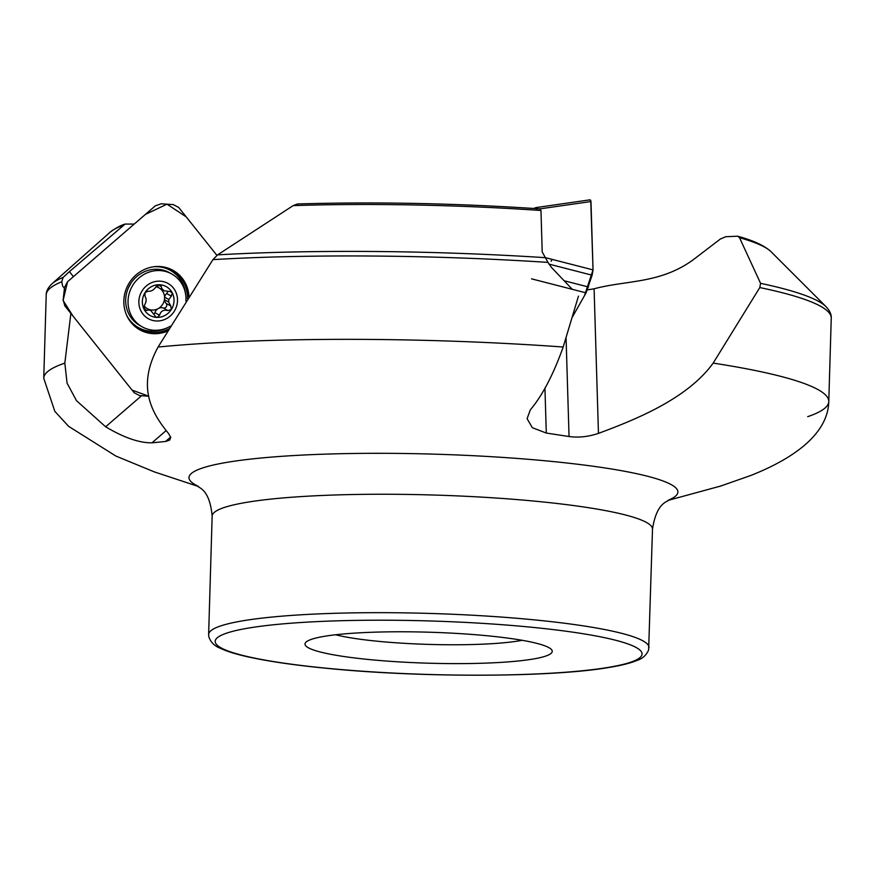 <?xml version="1.0" encoding="UTF-8"?>
<svg xmlns="http://www.w3.org/2000/svg" width="875" height="875" viewBox="0 0 875 875"><rect width="100%" height="100%" fill="white"/><g stroke="black" fill="none" stroke-linecap="round" stroke-linejoin="round"><path stroke-width="1.31" d="M587.814 289.242L588.427 289.734M122.642 225.542A333.495 41.792 -178.3 0 0 110.228 232.116C116.003 227.883 120.98 225.203 125.125 224.077L69.409 271.611L63.109 277.408L61.742 281.783A392.689 49.219 -178.3 0 0 46.222 294.853L43.75 378.252A392.689 49.219 -178.3 0 1 64.827 363.125L67.069 383.162L76.486 400.662L105.634 426.792C123.802 437.62 139.245 442.969 151.966 442.827L165.539 441.47L169.717 440.07L170.723 437.358L168.569 433.519C152.698 414.192 135.964 387.647 158.08 347.036L212.92 259.634L217.591 254.866L293.169 205.614L297.522 203.973M125.125 224.077L134.236 224.066M539.908 208.95L540.969 210.492L542.205 251.989L548.013 262.402A392.689 49.219 -178.3 0 0 212.92 259.634M587.519 289.866L594.092 288.794C626.347 280.098 660.286 283.883 693.394 259.645L720.387 239.006L725.736 236.72L737.68 236.206L739.517 237.683L760.561 283.325L759.795 287.558L713.18 363.092C687.947 397.961 638.411 418.611 598.456 433.377C588.427 436.767 578.616 437.817 569.045 436.527L546.295 433.048L532.35 427.711L527.1 418.698L530.272 409.948C542.434 395.467 553.394 374.489 563.183 347.014L578.452 296.188M719.469 486.467L750.63 475.541C790.913 459.659 827.936 435.367 828.778 401.548A392.689 49.219 -178.3 0 0 713.18 363.092M64.827 363.125L70.886 313.425M64.455 288.367L62.628 286.081L61.742 281.783M572.316 289.33L551.359 267.345L548.013 262.402M370.748 659.706A123.659 15.498 -178.3 0 0 498.739 662.517A123.659 15.498 -178.3 0 0 551.294 649.381A123.659 15.498 -178.3 0 0 429.067 632.209A123.659 15.498 -178.3 0 0 306.053 642.097A123.659 15.498 -178.3 0 0 370.748 659.706M335.617 634.769A106.848 13.388 -178.3 0 0 379.105 641.397A106.848 13.388 -178.3 0 0 522.2 640.303M143.73 307.486A6.945 6.552 -61 0 1 146.65 308.262L150.872 310.603L149.133 309.991L145.928 310.45L144.145 309.334L144.386 305.648L146.027 301.777A11.911 11.233 119 0 1 146.18 299.239L144.966 295.827L145.031 292.644A16.559 15.619 -61 0 1 159.152 284.736A16.559 15.619 -61 0 1 172.32 292.972A16.559 15.619 -61 0 1 171.347 309.498A16.559 15.619 -61 0 1 157.227 317.406A16.559 15.619 -61 0 1 144.058 309.17A16.559 15.619 -61 0 1 145.031 292.644L147.787 291.255C151.08 291.616 153.88 290.052 156.177 286.552L159.152 284.736L160.519 285.163L161.295 286.606L158.189 284.889M159.37 281.148A20.18 19.042 -61 0 1 174.3 311.238A20.18 19.042 -61 0 1 140.897 310.833A20.18 19.042 -61 0 1 159.37 281.148M170.417 326.189A30.275 28.558 -61 0 1 142.319 326.889A30.275 28.558 -61 0 1 129.292 293.114A30.275 28.558 -61 0 1 158.769 270.539A30.275 28.558 -61 0 1 171.686 273.941A30.275 28.558 -61 0 1 185.905 301.055M142.319 326.889L139.967 325.588A30.275 28.558 -61 0 1 126.941 291.812A30.275 28.558 -61 0 1 156.428 269.238A30.275 28.558 -61 0 1 169.345 272.639L171.686 273.941M148.039 309.039A11.911 11.233 119 0 0 152.502 310.056A11.911 11.233 119 0 0 158.244 308.569A11.911 11.233 119 0 0 164.423 299.709A11.911 11.233 119 0 0 164.577 297.172A6.945 6.552 -61 0 1 166.688 293.552A2.778 2.614 -61 0 0 167.606 291.605M156.045 286.792A11.911 11.233 119 0 1 159.447 288.17A11.911 11.233 119 0 1 164.577 297.172L168.798 299.512L171.369 296.144L172.233 292.808L170.089 291.506L164.27 290.839L159.731 288.334A6.945 6.552 -61 0 1 157.084 285.48M163.953 290.675L161.766 288.444L161.295 286.606M144.189 305.955A11.911 11.233 119 0 0 146.814 308.35M168.798 299.512A11.911 11.233 119 0 1 168.645 302.05L170.789 305.977L171.347 309.498L167.989 310.559L163.297 307.956A6.945 6.552 -61 0 0 154.897 312.659A2.778 2.614 -61 0 1 153.989 314.005M168.645 302.05L164.423 299.709A6.945 6.552 -61 0 0 166.108 303.373A2.778 2.614 -61 0 1 163.297 307.956M167.989 310.559C163.472 309.509 160.672 311.084 159.6 315.262L157.227 317.406L155.947 317.045L150.872 310.603M188.748 296.559A34.07 32.145 119 0 0 172.834 270.233M139.781 329.82A34.07 32.145 119 0 0 167.628 330.827M134.192 392.755L64.827 305.845L63.153 299.83L64.553 287.405L67.561 281.706L155.367 205.8L161.295 203.777L173.283 204.608L178.664 207.43L216.912 255.358L186.178 216.847L166.983 204.17L145.37 214.441L67.561 281.706L63.098 300.475L73.095 316.203L132.059 390.086L148.772 396.222L139.562 395.577L134.192 392.755M167.431 331.144A34.07 32.145 -61 0 1 139.902 329.886A34.07 32.145 -61 0 1 128.319 284.506A34.07 32.145 -61 0 1 172.955 270.298A34.07 32.145 -61 0 1 188.967 296.22M544.775 257.491L593.042 269.894L584.456 295.717L572.009 317.702L586.075 292.863L592.113 275.198L593.042 269.894L590.975 201.534L590.023 199.828L536.145 207.572L537.097 209.267M531.541 278.841L586.075 292.863M539.864 208.873L590.975 201.534M533.619 208.447L535.959 207.616M593.042 269.894L590.723 200.244M552.158 259.383L551.108 261.231M63.109 277.408A390.611 48.956 -178.3 0 0 52.041 283.741C48.092 287.525 46.156 291.233 46.222 294.853M540.969 210.492A333.495 41.792 -178.3 0 0 293.169 205.614M544.917 257.644A390.611 48.956 -178.3 0 0 217.591 254.866M760.561 283.325A390.611 48.956 -178.3 0 1 826.098 306.72L771.083 251.727A333.495 41.792 -178.3 0 0 739.517 237.683M668.686 500.019A244.584 30.658 -178.3 0 0 434.35 454.158A244.584 30.658 -178.3 0 0 197.717 486.041M563.183 347.014A392.689 49.219 -178.3 0 0 158.08 347.036M807.691 416.664A392.689 49.219 -178.3 0 0 828.778 401.548L831.25 318.15A392.689 49.219 -178.3 0 0 759.795 287.558M328.683 668.434A213.544 26.764 -178.3 0 0 641.922 652.958A213.544 26.764 -178.3 0 0 315.23 621.698A213.544 26.764 -178.3 0 0 328.683 668.434M648.988 647.566A220.27 27.606 -178.3 0 0 429.625 613.43A220.27 27.606 -178.3 0 0 208.633 634.495L208.852 636.891C210.777 642.294 214.495 646.034 220.008 648.134C226.286 651.153 235.123 653.953 246.498 656.534C267.258 661.237 294.514 665.219 328.245 668.467C422.975 677.852 552.978 677.392 609.875 667.319C621.392 665.416 630.372 663.152 636.825 660.505C642.447 658.733 646.384 655.222 648.627 649.95L652.498 529.134A220.27 27.606 -178.3 0 0 433.147 495.009A220.27 27.606 -178.3 0 0 212.155 516.075L208.633 634.495M566.059 337.477L569.045 436.527M594.092 288.794L598.456 433.377M544.939 388.041L546.295 433.048M170.658 437.052L165.539 441.47M166.13 430.588L151.966 442.827M141.575 395.719L105.634 426.792M69.409 271.611L73.423 276.642M171.369 296.144L166.688 293.552M170.789 305.977L166.108 303.373M159.6 315.262L154.897 312.659M146.65 310.297L143.894 308.766M187.458 298.594A33.764 31.85 119 0 0 166.272 267.575M134.05 325.664A33.764 31.85 119 0 0 168.798 328.869M185.708 294.919A32.747 30.898 119 0 0 153.519 266.787M126.634 315.262A32.747 30.898 119 0 0 167.541 327.677M564.463 280.831L588.525 287.022M548.877 264.086L592.113 275.198M110.228 232.116L52.041 283.741M540.214 208.895C457.078 203.306 376.13 201.666 297.38 203.973M771.083 251.727C764.531 245.656 753.309 240.461 737.428 236.13M667.975 500.412L721.722 485.756M198.406 486.478L154.262 471.866L115.894 456.061L68.644 426.366L54.83 411.359L43.75 378.252M826.098 306.72C829.817 310.734 831.534 314.541 831.25 318.15M652.498 529.134C656.742 501.167 668.544 501.9 668.741 499.997M212.155 516.075C209.573 487.9 197.75 487.922 197.662 486.008M131.173 282.822L128.406 287.809"/></g></svg>
